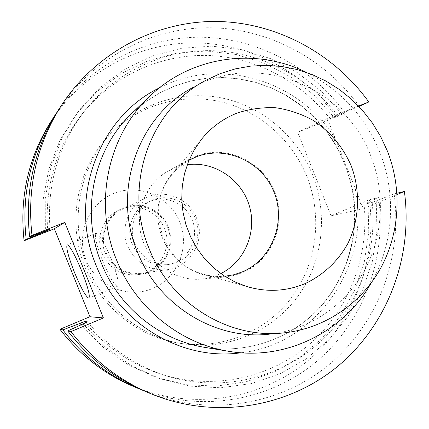 <?xml version="1.0" encoding="UTF-8"?>
<svg xmlns="http://www.w3.org/2000/svg" width="429" height="429" viewBox="0 0 429 429"><rect width="100%" height="100%" fill="white"/><g stroke="black" fill="none" stroke-linecap="round" stroke-linejoin="round"><path stroke-width="0.32" stroke-dasharray="2.15 1.61" d="M159.395 87.881C220.458 55.711 300.391 80.754 335.698 139.495L333.263 141.382L333.601 141.307L323.916 127.719L312.698 115.412L300.102 104.563L286.299 95.356L271.503 87.929L255.92 82.416L239.779 78.909L223.332 77.488L206.832 78.191L190.524 81.027L174.683 85.977L159.567 92.975L145.42 101.941L132.486 112.741L145.404 101.957L159.529 93.007L174.624 86.025L190.433 81.092L206.703 78.271L223.177 77.579L239.586 79.011L255.695 82.518L271.246 88.036L286.025 95.458L299.801 104.665L312.382 115.503L323.589 127.804L333.263 141.382C341.918 155.743 348.139 171.348 351.925 188.197L354.917 187.714L327.295 118.409L358.526 106.038M195.833 156.21L188.631 159.62C164.264 173.107 151.871 204.778 160.526 232.556C169.01 260.387 197.077 279.59 224.807 277.021L233.859 275.504L242.546 272.608C272.469 260.13 287.178 222.453 274.683 191.838C262.623 161.052 226.019 144.16 195.833 156.21M187.269 164.704L174.694 167.986L168.039 171.144C145.533 183.607 134.079 212.736 142.031 238.251C149.823 263.819 175.681 281.451 201.303 279.086L206.113 278.448L212.001 277.054L220.817 273.584M189.012 160.264C182.293 164.044 176.496 168.988 171.621 175.096C144.605 206.66 161.942 262.918 202.038 273.799C209.502 276.11 217.079 276.93 224.764 276.271M102.574 260.821C109.357 276.941 114.371 285.408 117.616 286.218C119.444 283.864 117.273 274.694 111.116 258.714C104.188 242.337 99.163 233.864 96.053 233.296C94.294 235.907 96.466 245.082 102.574 260.821M371.187 282.915C393.656 243.967 396.712 194.332 379.762 152.15C364.977 116.28 340.487 89.688 306.301 72.356M352.247 188.09L351.925 188.197C360.333 230.298 348.509 275.472 320.152 307.003C291.672 338.363 247.705 354.295 204.789 347.372C247.748 354.306 291.827 338.374 320.383 306.976C348.809 275.407 360.66 230.201 352.247 188.09L349.571 177.547L344.777 163.937L339.704 152.402L333.601 141.307M283.96 332.866L269.401 334.159C308.966 329.976 344.53 305.909 363.926 271.471C383.145 236.888 385.639 193.538 370.929 156.269C345.222 86.706 257.797 50.735 193.329 87.291L206.092 80.164M134.792 243.495C142.197 258.789 154.15 265.664 170.651 264.125C190.792 261.427 203.625 237.687 195.426 218.828C188.937 201.582 167.444 192.696 151.126 200.761C135.72 207.577 128.008 227.542 134.792 243.495M132.202 244.257C139.511 259.352 151.314 266.141 167.61 264.618C187.511 261.947 200.198 238.508 192.095 219.895C185.693 202.863 164.463 194.096 148.337 202.064C133.119 208.794 125.504 228.507 132.202 244.257M127.633 246.112C135.848 263.186 149.179 271.031 167.616 269.648C190.884 267.036 205.984 239.757 196.536 218.088C189.087 198.23 164.125 188.202 145.506 197.908C128.427 205.904 120.05 228.249 127.633 246.112M105.942 252.413C113.251 267.583 125.139 274.549 141.613 273.305C162.414 270.972 175.981 246.675 167.557 227.386C160.918 209.717 138.599 200.842 121.959 209.518C106.692 216.672 99.196 236.545 105.942 252.413M105.143 252.74C112.602 268.243 124.753 275.391 141.591 274.185C162.988 271.873 176.995 246.895 168.334 227.075C161.513 208.902 138.524 199.812 121.445 208.805C105.866 216.184 98.246 236.513 105.143 252.74M102.166 253.603C109.502 268.838 121.445 275.863 138.004 274.673C159.052 272.399 172.839 247.849 164.318 228.362C157.615 210.5 135.001 201.571 118.206 210.419C102.885 217.68 95.388 237.655 102.166 253.603M179.826 222.066C169.889 196.809 139.387 183.172 114.248 193.243C88.959 202.933 75.515 234.416 86.122 260.119C96.359 285.971 127.794 299.131 152.627 288.465C177.622 278.18 190.127 247.174 179.826 222.066M306.939 176.684C292.235 140.138 260.087 111.561 222.179 102.091C184.256 92.809 142.39 103.469 113.379 130.936C77.939 163.883 65.734 220.645 85.065 267.101C100.89 306.955 137.993 336.679 178.754 343.087C221.702 350.053 265.782 331.756 291.393 297.817C316.924 263.76 322.769 216.538 306.939 176.684M312.548 174.796C297.635 137.698 265.031 108.682 226.571 99.04C188.106 89.597 145.629 100.386 116.184 128.26C80.218 161.701 67.83 219.348 87.462 266.543C103.539 307.025 141.211 337.215 182.577 343.715C226.169 350.783 270.871 332.196 296.83 297.742C322.71 263.17 328.614 215.245 312.548 174.796M141.677 389.848C201.437 413.068 269.734 400.868 316.607 361.502C363.401 321.906 386.738 258.371 378.614 197.56L369.369 199.742L331.049 215.787L297.694 132.239L336.363 116.903C303.7 71.793 250.102 43.211 194.305 42.889C138.588 42.836 83.403 71.906 51.485 120.64M133.387 386.432C192.053 410.794 260.092 399.903 306.992 361.475C353.839 322.828 377.402 259.936 369.369 199.742M378.614 197.56L364.071 204.29L372.195 202.434L394.138 193.897C402.681 257.491 378.029 323.954 328.737 364.897C279.386 405.598 207.572 417.272 145.485 391.489M81.043 324.694L103.008 347.125L128.507 364.961L156.59 377.617L186.234 384.716L216.382 386.105L245.989 381.826L274.077 372.131L299.737 357.427L322.195 338.293L340.771 315.401L354.955 289.532L364.36 261.524L368.752 232.255L368.034 202.627M85.5 322.737C106.397 347.603 131.901 364.854 162.001 374.49C213.615 390.519 270.399 378.019 309.759 344.004C349.008 309.759 369.294 256.327 364.071 204.29M87.532 321.884C108.993 347.903 135.328 365.91 166.543 375.917C219.144 392.251 276.962 379.472 316.999 344.798C356.928 309.888 377.531 255.448 372.195 202.434M82.947 323.804L105.218 346.991L131.161 365.487L159.797 378.678L190.074 386.17L220.903 387.795L251.201 383.59L279.96 373.809L306.247 358.88L329.252 339.382L348.294 316.023L362.827 289.596L372.463 260.971L376.962 231.043L376.222 200.745M396.97 193.232L394.138 193.897M336.363 116.903L344.927 112.961C311.985 67.417 258.204 38.283 201.941 37.253C145.753 36.513 89.72 64.763 56.408 113.154M358.95 106.483L337.451 115.219L329.96 118.688L333.955 117.106L314.039 95.109L290.631 76.957L264.42 63.251L236.191 54.483L206.821 51.013L177.247 53.035L148.439 60.591L121.386 73.52L97.056 91.479L76.335 113.926L60.028 140.138L48.777 169.224L43.056 200.161L43.115 231.832M333.955 117.106L344.927 112.961M329.96 118.688C300.734 81.017 255.266 57.046 207.722 55.464C160.226 54.161 112.554 75.836 81.853 114.409C56.043 147.946 44.643 186.497 47.662 230.062M337.451 115.219C307.706 76.823 261.427 52.354 213.02 50.697C164.656 49.33 116.093 71.37 84.808 110.671C58.387 145.007 46.788 184.491 50.016 229.129M341.516 113.605L321.219 91.157L297.356 72.635L270.635 58.644L241.854 49.7L211.91 46.155L181.757 48.23L152.392 55.958L124.823 69.176L100.037 87.537L78.947 110.489L62.371 137.28L50.971 167.01L45.217 198.622L45.383 230.963M359.298 106.344C324.871 58.628 268.415 28.26 209.545 27.735C150.756 27.504 92.417 58.076 58.634 109.652M397.056 194.562L363.299 208.746L354.917 187.714C371.97 262.8 318.13 344.353 241.023 352.772M297.694 132.239L327.295 118.409M363.299 208.746L331.049 215.787M201.303 279.086L224.807 277.021M168.039 171.144L188.631 159.62M202.038 273.799L246.407 286.416M171.621 175.096L201.19 139.693M117.616 286.218L88.862 298.139M167.61 264.618L170.651 264.125M141.613 273.305L167.616 269.648M138.004 274.673L141.591 274.185M113.379 130.936L116.184 128.26M162.001 374.49L166.543 375.917M81.853 114.409L84.808 110.671M178.754 343.087L182.577 343.715M118.206 210.419L121.445 208.805M121.959 209.518L145.506 197.908M148.337 202.064L151.126 200.761M96.053 233.296L67.165 244.884"/><path stroke-width="0.64" d="M237.232 113.036C222.994 118.618 210.982 127.504 201.19 139.693L194.112 150.075L188.524 161.438L184.545 173.568L182.266 186.218L181.735 199.136L182.969 212.06L185.95 224.721L190.615 236.862L196.863 248.235L204.574 258.617L213.578 267.793L223.697 275.574L234.711 281.826L246.407 286.416C266.699 292.465 286.379 291.484 305.443 283.478C323.622 274.721 337.725 261.47 347.753 243.715C359.497 219.734 360.703 191.146 351.185 165.744C342.835 146.766 330.137 131.617 313.1 120.308C301.373 113.921 288.974 109.744 275.89 107.776C262.693 107.17 249.807 108.923 237.232 113.036M224.764 276.271L233.698 274.774L242.267 271.916C271.836 259.593 286.379 222.356 274.029 192.106C262.114 161.674 225.933 144.991 196.112 156.901L189.012 160.264M74.437 272.292C81.231 288.524 86.036 297.141 88.862 298.139C90.278 295.946 87.859 286.813 81.607 270.753C74.673 254.258 69.857 245.635 67.165 244.884C65.825 247.34 68.249 256.478 74.437 272.292M306.301 72.356C255.984 47.228 191.543 55.877 150.032 96.032C107.765 135.28 93.168 203.673 116.479 259.76C135.548 307.866 180.11 343.688 228.7 351.303C285.607 361.127 343.742 332.008 371.187 282.915M193.329 87.291C138.229 115.557 111.588 190.884 137.35 251.764C158.344 305.689 215.524 340.503 269.401 334.159M387.349 150.944L380.652 136.535L372.372 122.989L362.623 110.505L351.539 99.249L339.253 89.388L325.938 81.06L311.77 74.394L296.943 69.498L281.66 66.452L266.13 65.321L250.584 66.13L235.242 68.897L220.34 73.59L206.092 80.164C149.85 108.998 122.667 186.095 149.04 248.45C170.533 303.689 228.979 339.344 283.96 332.866C324.34 328.593 360.591 303.979 380.33 268.758C399.892 233.397 402.386 189.071 387.349 150.944M137.897 388.315L133.387 386.432C104.209 374.072 79.735 355.03 59.958 329.295L62.849 329.901C83.065 356.215 108.081 375.691 137.897 388.315L141.677 389.848M62.849 329.901L79.992 323.391L81.043 324.694M79.992 323.391L84.492 321.503L85.5 322.737M84.492 321.503L87.532 321.884L67.712 330.92C88.68 358.22 114.602 378.416 145.485 391.489L150.52 393.597C214.028 419.964 287.398 407.963 337.757 366.312C388.057 324.421 413.148 256.483 404.391 191.479L396.97 193.232M67.712 330.92L70.935 331.596C92.401 359.55 118.93 380.217 150.52 393.597M54.145 116.549L51.485 120.64C28.453 156.858 19.321 196.895 24.094 240.749L26.169 239.339C21.289 194.487 30.615 153.555 54.145 116.549L56.408 113.154M59.958 329.295L89.934 316.741L54.349 228.748L64.79 222.388L103.41 317.953L89.934 316.741M24.094 240.749L54.349 228.748M43.115 231.832L43.168 232.379L26.169 239.339M47.662 230.062L47.705 230.582L43.168 232.379M358.95 106.483L368.795 101.968C333.639 53.175 276.008 22.067 215.867 21.45C155.813 21.134 96.166 52.327 61.61 105.078L58.634 109.652C34.256 147.989 24.598 190.422 29.665 236.964L50.016 229.129L47.705 230.582M368.795 101.968L358.526 106.038M61.61 105.078C36.669 144.294 26.791 187.73 31.982 235.387L64.79 222.388M70.935 331.596L103.41 317.953M397.056 194.562L404.391 191.479M29.665 236.964L31.982 235.387M220.817 273.584C245.018 261.626 257.352 231.44 249.163 205.239C241.189 178.979 214.001 160.966 187.269 164.704M150.032 96.032L132.486 112.741C93.468 148.992 80.019 211.808 101.416 263.277C118.93 307.432 159.926 340.331 204.789 347.372L228.7 351.303M241.023 352.772C182.293 361.245 118.956 324.083 96.075 265.331C67.954 199.153 98.434 117.155 159.395 87.881"/></g></svg>
